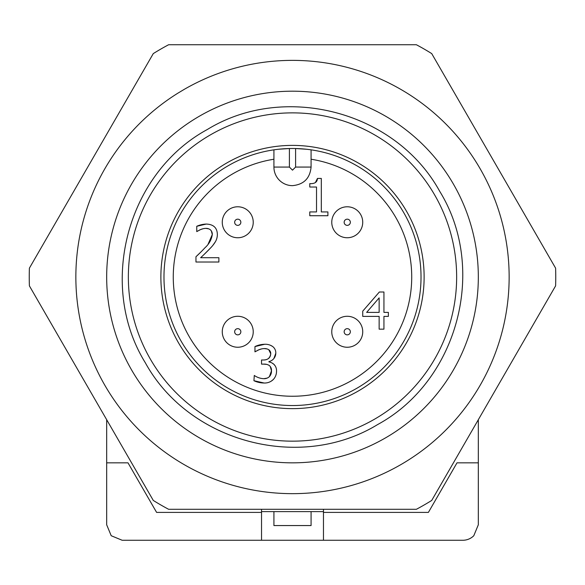 <?xml version="1.0" encoding="UTF-8"?>
<svg xmlns="http://www.w3.org/2000/svg" width="585" height="585" viewBox="0 0 585 585"><rect width="100%" height="100%" fill="white"/><g stroke="black" fill="none" stroke-linecap="round" stroke-linejoin="round"><path stroke-width="0.88" d="M421.024 277.012A128.524 128.524 0 0 0 292.5 148.488A128.524 128.524 0 0 0 163.975 277.012A128.524 128.524 0 0 0 292.5 405.544A128.524 128.524 0 0 0 421.024 277.012M306.547 149.255L295.601 148.524L295.601 167.069L311.081 167.069L311.081 149.84L311.081 167.069C309.984 178.359 303.79 184.553 292.5 185.65A18.581 18.581 0 0 1 273.919 167.069L273.919 149.84M295.601 167.069L292.5 170.162L289.399 167.069L289.399 148.524L278.453 149.255M227.858 343.673A15.488 15.488 0 0 0 249.663 341.655A15.488 15.488 0 0 0 247.645 319.849A15.488 15.488 0 0 0 225.839 321.867A15.488 15.488 0 0 0 227.858 343.673A15.488 15.488 0 0 0 249.663 341.655A15.488 15.488 0 0 0 247.645 319.849A15.488 15.488 0 0 0 225.839 321.867A15.488 15.488 0 0 0 227.858 343.673A15.488 15.488 0 0 0 249.663 341.655A15.488 15.488 0 0 0 247.645 319.849M361.442 337.962A15.488 15.488 0 0 0 353.45 317.575A15.488 15.488 0 0 0 333.055 325.567A15.488 15.488 0 0 0 341.048 345.954A15.488 15.488 0 0 0 361.442 337.962A15.488 15.488 0 0 0 353.45 317.575A15.488 15.488 0 0 0 333.055 325.567A15.488 15.488 0 0 0 341.048 345.954A15.488 15.488 0 0 0 361.442 337.962A15.488 15.488 0 0 0 353.45 317.575A15.488 15.488 0 0 0 333.055 325.567M231.353 236.369L230.168 235.77M204.136 254.424L210.446 248.069A192.121 192.121 0 0 1 200.633 257.707L218.885 257.707L218.885 262.014L195.96 262.014L195.96 256.742L200.904 251.996M208.136 244.106L212.289 234.548L211.353 230.965M208.648 228.83L205.905 228.369A6.757 6.757 0 0 1 210.446 229.876A5.901 5.901 0 0 1 212.289 234.548C211.536 239.623 209.086 244.04 204.94 247.799A157.336 157.336 0 0 1 195.96 256.742M202.929 228.772L200.633 229.547A28.387 28.387 0 0 0 199.134 230.241M198.001 230.848A28.387 28.387 0 0 0 196.75 231.594L200.633 229.547A14.164 14.164 0 0 1 205.905 228.369M196.75 226.293L206.264 224.062A25.345 25.345 0 0 0 196.75 226.293L196.75 231.594M213.159 225.847L214.307 226.724M210.446 248.069A33.791 33.791 0 0 0 215.419 241.715L212.838 245.4M315.403 182.542L317.45 178.44L321.311 178.44L321.311 211.931L327.907 211.931L327.907 215.726L309.772 215.726L309.772 211.931L316.522 211.931L316.522 187.024L309.772 187.024L309.772 183.624C314.723 183.902 317.282 182.176 317.45 178.44M261.656 348.894L258.936 349.757A29.989 29.989 0 0 0 257.407 350.466M256.237 351.08A29.989 29.989 0 0 0 254.958 351.834L258.936 349.757A14.647 14.647 0 0 1 264.266 348.587A7.897 7.897 0 0 1 268.778 349.728A4.673 4.673 0 0 1 270.738 353.764L268.778 349.728M254.958 346.569L264.654 344.28A23.788 23.788 0 0 0 254.958 346.569L254.958 351.834M270.489 345.304L272.486 346.386A12.841 12.841 0 0 0 264.654 344.28M272.069 363.022L273.934 364.338A10.12 10.12 0 0 0 268.932 361.925L268.932 361.567A8.68 8.68 0 0 0 275.798 353.252L273.912 358.481M264.084 383.007L253.934 380.718A24.416 24.416 0 0 0 264.084 383.007A12.219 12.219 0 0 0 273.239 379.577A11.817 11.817 0 0 0 276.522 371.204A8.907 8.907 0 0 0 273.934 364.338L275.14 365.844M273.239 379.577L271.338 381.084M269.414 376.623L271.462 370.839A7.854 7.854 0 0 1 269.414 376.623A7.671 7.671 0 0 1 263.784 378.7L267.133 378.107M266.665 364.389L263.63 364.126A9.601 9.601 0 0 1 269.232 365.449A6.113 6.113 0 0 1 271.462 370.839L270.27 366.524M263.177 360.002C267.586 360.111 270.109 358.035 270.738 353.764C270.445 357.866 267.93 359.95 263.177 360.002L261.524 360.002L261.524 364.126L263.63 364.126M267.031 348.938L264.266 348.587M206.264 224.062C213.43 224.333 217.123 227.74 217.349 234.278A14.508 14.508 0 0 1 215.419 241.715M383.935 316.397L383.935 329.165L379.146 329.165L379.146 316.397L362.737 316.397L362.737 311.154L379.358 292.003L383.935 292.003L383.935 312.39L388.367 312.39L388.367 316.397L383.935 316.397M275.798 353.252A7.934 7.934 0 0 0 272.486 346.386M253.934 380.718L254.292 375.446A17.945 17.945 0 0 0 263.784 378.7M334.503 231.06A15.488 15.488 0 0 0 356.038 235.009A15.488 15.488 0 0 0 359.994 213.474A15.488 15.488 0 0 0 338.459 209.518A15.488 15.488 0 0 0 334.503 231.06A15.488 15.488 0 0 0 356.038 235.009A15.488 15.488 0 0 0 359.994 213.474A15.488 15.488 0 0 0 338.459 209.518A15.488 15.488 0 0 0 334.503 231.06M222.673 225.788A15.488 15.488 0 0 0 241.269 237.349A15.488 15.488 0 0 0 252.83 218.746A15.488 15.488 0 0 0 234.234 207.185A15.488 15.488 0 0 0 222.673 225.788A15.488 15.488 0 0 0 241.269 237.349A15.488 15.488 0 0 0 252.83 218.746A15.488 15.488 0 0 0 234.234 207.185A15.488 15.488 0 0 0 222.673 225.788M379.146 312.39L366.649 312.39L379.146 297.875L379.146 312.39M261.532 509.294L261.532 540.262L122.163 540.262L111.209 535.728L106.675 524.782L106.675 462.837L127.998 462.837L156.605 512.394L261.532 512.394M323.468 540.262L323.468 512.394L428.395 512.394L457.002 462.837L478.325 462.837L478.325 524.782L473.791 535.728A15.488 15.488 0 0 1 462.837 540.262L261.532 540.262M273.919 511.619L273.919 525.557L311.081 525.557L311.081 511.619M261.532 511.619L323.468 511.619M323.468 512.394L323.468 509.294M106.675 462.837L106.675 419.716M478.325 419.716L478.325 462.837M358.312 391.007A131.625 131.625 0 0 0 406.487 211.2A131.625 131.625 0 0 0 226.688 163.025A131.625 131.625 0 0 0 178.513 342.825A131.625 131.625 0 0 0 358.312 391.007M374.575 419.167A164.144 164.144 0 0 0 434.655 194.944A164.144 164.144 0 0 0 210.424 134.864A164.144 164.144 0 0 0 150.345 359.088A164.144 164.144 0 0 0 374.575 419.167M207.331 129.497C284.771 82.097 395.972 111.655 439.664 191.244C487.678 268.91 457.901 380.945 377.669 424.534C300.229 471.927 189.028 442.377 145.336 362.788C97.322 285.122 127.099 173.087 207.331 129.497M199.587 116.086A185.825 185.825 0 0 1 453.426 184.099A185.825 185.825 0 0 1 385.413 437.946A185.825 185.825 0 0 1 131.574 369.925A185.825 185.825 0 0 1 199.587 116.086M184.18 89.395L177.928 93.147A216.647 216.647 0 0 0 108.627 391.584A216.647 216.647 0 0 0 407.072 460.885A216.647 216.647 0 0 0 478.274 165.555A216.647 216.647 0 0 0 184.18 89.395M555.604 285.868L431.715 500.438A263.25 263.25 0 0 1 416.381 509.294L168.619 509.294A263.25 263.25 0 0 1 153.285 500.438L29.396 285.868A263.25 263.25 0 0 1 29.396 268.157L153.285 53.593A263.25 263.25 0 0 1 160.875 49.03A263.25 263.25 0 0 1 168.619 44.738L416.381 44.738A263.25 263.25 0 0 1 424.125 49.03A263.25 263.25 0 0 1 431.715 53.593L555.604 268.157A263.25 263.25 0 0 1 555.604 285.868M273.919 159.237A119.238 119.238 0 0 0 174.615 294.928A119.238 119.238 0 0 0 309.736 394.999A119.238 119.238 0 0 0 311.081 159.237M273.919 167.069L289.399 167.069M292.5 185.65C303.79 184.553 309.984 178.359 311.081 167.069M235.367 329.786A3.1 3.1 0 0 0 235.77 334.145A3.1 3.1 0 0 0 240.135 333.742A3.1 3.1 0 0 0 239.733 329.384A3.1 3.1 0 0 0 235.367 329.786M344.697 224.026A3.1 3.1 0 0 0 349.004 224.815A3.1 3.1 0 0 0 349.801 220.508A3.1 3.1 0 0 0 345.494 219.719A3.1 3.1 0 0 0 344.697 224.026M346.006 334.598A3.1 3.1 0 0 0 350.086 333.004A3.1 3.1 0 0 0 348.492 328.924A3.1 3.1 0 0 0 344.411 330.525A3.1 3.1 0 0 0 346.006 334.598M234.739 222.973A3.1 3.1 0 0 0 238.453 225.283A3.1 3.1 0 0 0 240.764 221.561A3.1 3.1 0 0 0 237.049 219.251A3.1 3.1 0 0 0 234.739 222.973"/></g></svg>
